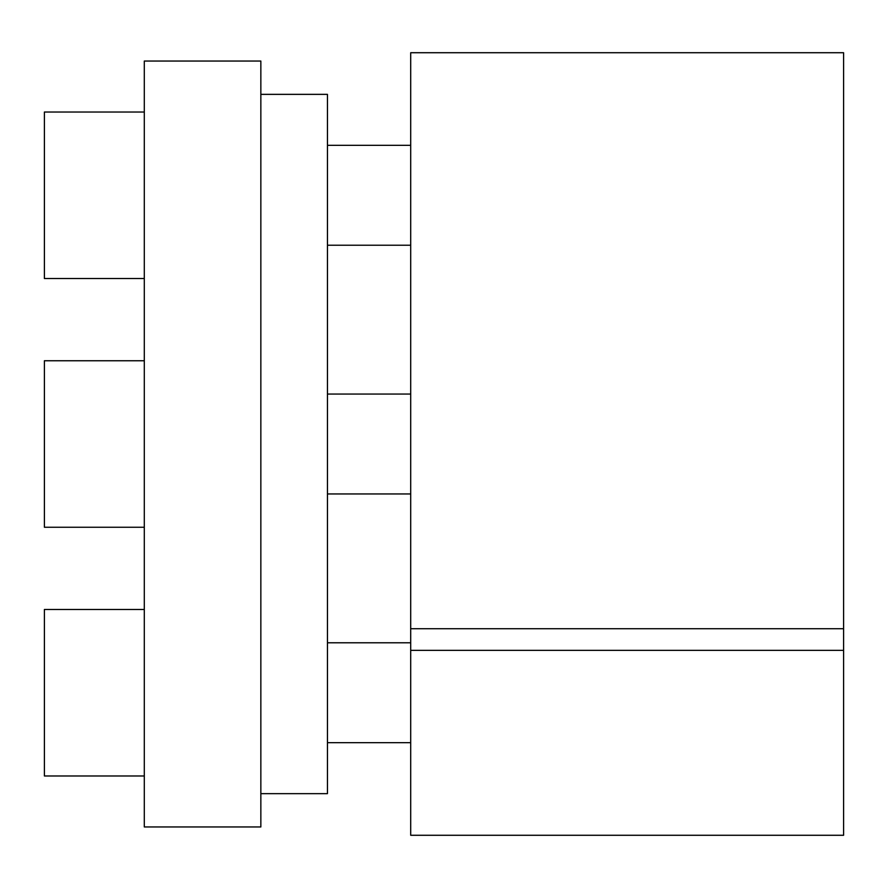<?xml version="1.0" encoding="UTF-8"?>
<svg xmlns="http://www.w3.org/2000/svg" width="888" height="888" viewBox="0 0 888 888"><rect width="100%" height="100%" fill="white"/><g stroke="black" fill="none" stroke-linecap="round" stroke-linejoin="round"><path stroke-width="1.33" d="M260.85 94.35L327.45 94.35L327.45 793.65L260.85 793.65M144.3 826.95L144.3 61.05L260.85 61.05L260.85 826.95L144.3 826.95M843.6 650.349L843.6 835.275L410.7 835.275L410.7 650.349L843.6 650.349L843.6 52.725L410.7 52.725L410.7 650.349M410.7 628.726L843.6 628.726M144.3 527.25L44.4 527.25L44.4 360.75L144.3 360.75M144.3 775.979L44.4 775.979L44.4 609.479L144.3 609.479M144.3 278.521L44.4 278.521L44.4 112.021L144.3 112.021M327.45 394.05L410.7 394.05M327.45 493.95L410.7 493.95M327.45 642.779L410.7 642.779M327.45 742.679L410.7 742.679M327.45 145.321L410.7 145.321M327.45 245.221L410.7 245.221"/></g></svg>
